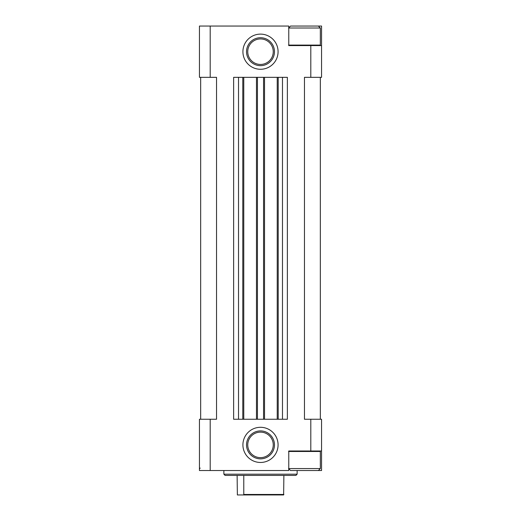 <?xml version="1.0" encoding="UTF-8"?>
<svg xmlns="http://www.w3.org/2000/svg" width="521" height="521" viewBox="0 0 521 521"><rect width="100%" height="100%" fill="white"/><g stroke="black" fill="none" stroke-linecap="round" stroke-linejoin="round"><path stroke-width="0.78" d="M288.582 28.004L290.536 26.05L318.383 26.05M210.197 26.05L199.445 26.05L199.445 77.336L210.197 77.336L210.197 26.05L288.764 26.05L288.764 45.587L310.803 45.587L310.803 77.336L304.459 77.336L304.459 419.242L310.803 419.242L310.803 450.991L288.764 450.991L288.764 470.528L199.445 470.528L199.445 419.242L210.197 419.242L210.197 470.528M288.764 28.004L320.337 28.004L318.377 26.05L321.555 26.05L321.555 77.336L310.803 77.336M260.5 69.28A17.584 17.584 0 0 0 275.726 42.904A17.584 17.584 0 0 0 245.274 42.904A17.584 17.584 0 0 0 260.5 69.28M260.5 427.298A17.584 17.584 0 0 1 275.726 453.674A17.584 17.584 0 0 1 245.274 453.68A17.584 17.584 0 0 1 260.5 427.298M282.48 419.242L282.48 77.336L287.364 77.336L287.364 419.242L233.636 419.242L233.636 77.336L238.52 77.336L238.52 419.242M216.541 77.336L216.541 419.242L216.541 77.336L210.197 77.336M216.541 419.242L210.197 419.242M310.803 419.242L321.555 419.242L321.555 450.991L310.803 450.991M321.555 450.991L321.555 470.528L318.377 470.528L320.33 468.574M200.663 77.336L200.663 419.242M320.337 77.336L320.337 419.242M282.48 77.336L277.231 77.336L277.231 419.242M277.231 77.336L264.531 77.336L264.531 419.242M264.531 77.336L256.469 77.336L256.469 419.242M256.469 77.336L243.769 77.336L243.769 419.242M243.769 77.336L238.52 77.336M321.555 45.587L310.803 45.587M295.915 475.413L297.133 474.188L223.867 474.188L225.085 475.413L295.908 475.413M223.867 474.188L223.867 470.528M260.5 430.913A13.976 13.976 0 0 1 272.6 451.87A13.976 13.976 0 0 1 248.4 451.87A13.976 13.976 0 0 1 260.5 430.913M260.5 65.666A13.976 13.976 0 0 0 272.6 44.708A13.976 13.976 0 0 0 248.4 44.708A13.976 13.976 0 0 0 260.5 65.666M288.582 468.574L290.536 470.528L318.383 470.528M288.764 468.574L320.337 468.574L320.337 451.479L288.764 451.479M289.07 450.991L288.582 451.479M288.764 45.099L320.337 45.099L320.337 28.004M289.077 45.587L288.582 45.099M237.12 475.413L237.368 494.95L283.632 494.95L283.88 475.413M243.535 494.95L243.776 494.462L283.88 494.462M243.776 494.462L243.776 475.413M278.207 77.336L278.207 419.242M263.554 77.336L263.554 419.242M257.446 77.336L257.446 419.242M242.793 77.336L242.793 419.242M260.5 432.13A12.751 12.751 0 0 1 271.545 451.264A12.751 12.751 0 0 1 249.455 451.264A12.751 12.751 0 0 1 260.5 432.13M260.5 64.448A12.751 12.751 0 0 0 271.545 45.314A12.751 12.751 0 0 0 249.455 45.314A12.751 12.751 0 0 0 260.5 64.448M297.133 474.188L297.133 470.528M200.181 468.086L199.445 468.815M319.842 450.991L320.337 451.479M319.842 45.587L320.337 45.099"/></g></svg>
